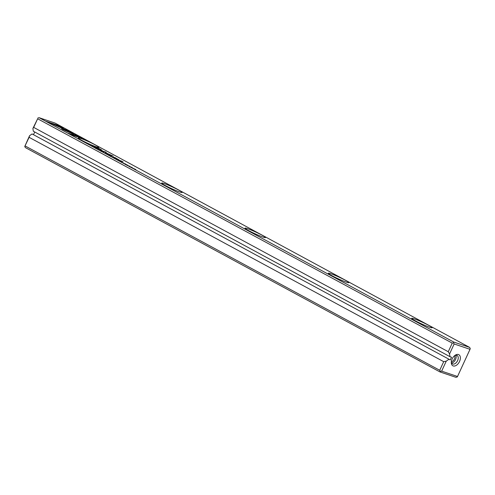 <?xml version="1.0" encoding="UTF-8"?>
<svg xmlns="http://www.w3.org/2000/svg" width="495" height="495" viewBox="0 0 495 495"><rect width="100%" height="100%" fill="white"/><g stroke="black" fill="none" stroke-linecap="round" stroke-linejoin="round"><path stroke-width="0.74" d="M104.365 152.868L107.019 153.939L104.365 152.868M73.699 134.411L72.709 132.765L52.55 124.01L70.271 131.942L71.039 133.217L73.699 134.411M70.389 132.134L72.548 133.106L72.703 132.765L73.204 134.188M72.926 133.13L72.771 133.471M60.644 126.231L46.054 121.312L48.089 122.407L60.26 126.516L60.767 127.357L63.422 128.545L62.698 127.345L60.644 126.231L60.489 126.572L62.537 127.679L62.698 127.345M62.314 129.251L70.432 132.938L64.276 129.913L63.762 129.09L61.108 127.902L62.314 129.251M99.854 150.325L98.431 149.478L99.854 150.325M100.683 150.604L100.343 150.369M115.49 158.567L112.916 157.49L115.781 158.777M93.772 147.133L95.554 147.733L93.772 147.133M118.169 160.337L121.399 161.723L118.169 160.337M103.158 151.891L101.339 151.235L103.727 152.213M100.788 150.876L101.339 151.235M118.058 159.959L115.471 158.876L118.385 160.182M125.699 164.303L127.896 165.318L125.879 164.513M127.896 165.318L127.543 165.083M127.116 165.07L126.516 164.581M125.303 164.192L125.693 164.414M82.721 138.179L74.027 134.287L80.283 137.356L68.124 133.254L70.16 134.355L84.75 139.274L82.721 138.179L82.671 138.575M469.6 347.397L55.013 123.057L39.148 117.705L453.736 342.045L469.6 347.397L470.25 348.511L470.015 349.321L454.15 343.969L449.565 353.95L448.266 351.728L33.679 127.388L32.893 128.477L33.32 131.225L449.986 356.691L449.565 353.95M95.201 144.893A11.255 0.934 -155.3 0 1 98.814 147.368A11.255 0.934 -155.3 0 1 88.197 143.513A11.255 0.934 -155.3 0 1 78.359 137.963A11.255 0.934 -155.3 0 1 84.459 139.838A11.255 0.934 -155.3 0 1 95.201 144.893M178.534 189.987A11.255 0.934 -155.3 0 1 182.148 192.462A11.255 0.934 -155.3 0 1 171.53 188.607A11.255 0.934 -155.3 0 1 161.698 183.051A11.255 0.934 -155.3 0 1 167.793 184.932A11.255 0.934 -155.3 0 1 178.534 189.987M261.867 235.082A11.255 0.934 -155.3 0 1 265.481 237.557A11.255 0.934 -155.3 0 1 254.863 233.702A11.255 0.934 -155.3 0 1 245.031 228.146A11.255 0.934 -155.3 0 1 251.126 230.026A11.255 0.934 -155.3 0 1 261.867 235.082M345.201 280.176A11.255 0.934 -155.3 0 1 348.814 282.645A11.255 0.934 -155.3 0 1 338.203 278.79A11.255 0.934 -155.3 0 1 328.364 273.24A11.255 0.934 -155.3 0 1 334.465 275.121A11.255 0.934 -155.3 0 1 345.201 280.176M428.534 325.264A11.255 0.934 -155.3 0 1 432.154 327.739A11.255 0.934 -155.3 0 1 421.536 323.885A11.255 0.934 -155.3 0 1 411.698 318.335A11.255 0.934 -155.3 0 1 417.799 320.216A11.255 0.934 -155.3 0 1 428.534 325.264M101.172 149.632L97.905 147.869L93.134 146.254L101.135 149.725M123.787 163.375L125.569 163.975L123.787 163.375M92.967 146.334L90.529 145.382L92.949 146.365M93.283 146.693L93.617 146.786M106.27 153.085L111.536 155.449L108.461 154.545L113.157 156.129L106.623 153.147L105.534 152.002L100.838 150.418L105.206 152.021L106.27 153.085M122.946 162.824L121.523 161.97L122.946 162.824M123.775 163.103L123.434 162.861M111.301 156.302L108.714 155.22L111.629 156.525M131.887 167.434L130.061 166.778L132.45 167.756M129.517 166.419L130.061 166.778M127.97 165.639L129.746 166.24L127.97 165.639M106.153 153.834L109.383 155.22L106.153 153.834M132.215 167.935L135.822 169.525L132.215 167.935M118.515 159.99L122.958 161.642L118.515 159.99M95.683 148.061L97.88 149.075L95.863 148.271M97.88 149.075L97.527 148.84M97.1 148.828L96.5 148.339M95.288 147.949L95.677 148.172M110.15 155.461L111.585 156.129L110.15 155.461M118.509 159.681L115.279 157.719L112.773 156.884L118.936 159.774M117.334 158.883L117.618 159.378M25.14 145.945L439.727 370.285L443.693 361.666L29.106 137.325L24.75 146.489L25.4 147.603L439.987 371.943L440.377 371.392L439.727 370.285M448.266 351.728L452.232 343.109L37.645 118.769L33.679 127.388M32.07 133.941L450.277 359.927L32.07 133.941L29.57 135.698L29.106 137.325M34.737 131.992L33.604 134.461M32.893 128.477L37.645 118.769M24.75 146.489L29.57 135.698M443.693 361.666L446.243 361.164L448.736 359.407M446.243 361.164L441.651 371.145L457.516 376.497L470.015 349.321M449.986 356.691L451.527 357.211L450.277 359.927M452.133 358.986A6.305 3.873 118.4 0 0 451.304 362.278A6.305 3.873 118.4 0 0 455.963 365.545A6.305 3.873 118.4 0 0 460.35 357.433A6.305 3.873 118.4 0 0 455.066 355.317A6.305 3.873 118.4 0 0 452.133 358.986M457.516 376.497L457.126 377.042L455.852 377.295L439.987 371.943M454.614 355.67A3.688 2.265 -61.6 0 1 454.243 359.37A3.688 2.265 -61.6 0 1 451.347 361.709A4.801 2.951 118.4 0 0 452.51 363.893A4.801 2.951 118.4 0 0 457.386 361.072A4.801 2.951 118.4 0 0 457.077 355.447A4.801 2.951 118.4 0 0 454.614 355.67M451.657 362.977A4.801 2.951 118.4 0 0 455.307 359.945A4.801 2.951 118.4 0 0 455.846 355.237M39.148 117.705L37.874 117.959M452.232 343.109L453.507 342.862L453.736 342.045M454.15 343.969L453.507 342.862M440.377 371.392L441.651 371.145M80.227 137.474L82.566 138.52M70.049 134.293L80.128 137.697L80.283 137.356M96.55 147.677L101.995 150.257L101.84 150.598M101.617 150.313L96.593 147.584M117.259 159.638L118.027 159.996L117.241 159.675M91.556 145.889L92.955 146.514L91.538 145.926M105.416 152.361L106.239 153.073M106.023 152.695L106.184 152.355M105.385 152.318L105.534 152.002M101.525 151.334L102.979 151.786L101.19 151.068L101.029 151.408M103.177 152.361L102.979 151.786M110.503 155.981L111.27 156.34L110.484 156.018M114.679 158.239L115.446 158.598L114.661 158.276M61.46 128.465L63.608 129.43L63.997 130.061M63.608 129.43L63.762 129.09M47.978 122.352L60.489 126.572M62.537 127.679L62.927 128.323M72.548 133.106L72.703 132.765M130.247 166.877L131.701 167.329L129.913 166.611L129.758 166.951M131.899 167.904L131.701 167.329M96.686 149.007L96.847 148.587M125.408 164.612L125.569 164.272M126.287 164.909L126.442 164.569M127.481 165.497L127.636 165.157M126.701 165.25L126.862 164.909M117.142 160.058L117.296 159.718M118.138 160.021L117.983 160.361M93.283 146.588L93.122 146.928M121.343 162.403L121.504 162.069M123.366 163.276L123.527 162.935M110.385 156.401L110.54 156.067M111.381 156.364L111.227 156.705M115.564 158.629L115.409 158.969M98.258 149.911L98.412 149.57M100.281 150.777L100.436 150.443M95.393 148.37L95.554 148.03M96.271 148.667L96.426 148.327M97.466 149.255L97.62 148.915M117.884 159.668L118.039 159.328"/></g></svg>
